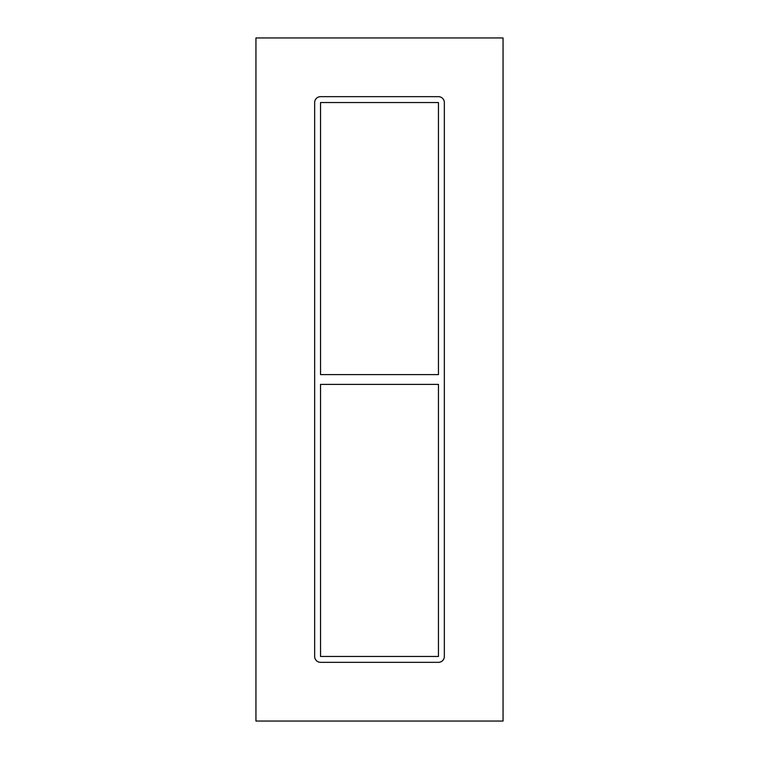 <?xml version="1.0" encoding="UTF-8"?>
<svg xmlns="http://www.w3.org/2000/svg" width="759" height="759" viewBox="0 0 759 759"><rect width="100%" height="100%" fill="white"/><g stroke="black" fill="none" stroke-linecap="round" stroke-linejoin="round"><path stroke-width="1.14" d="M438.465 374.604L320.535 374.604L320.535 102.541L438.465 102.541L438.465 374.604M320.535 384.396L438.465 384.396L438.465 656.459L320.535 656.459L320.535 384.396M255.944 721.05L503.056 721.05L503.056 37.95L255.944 37.95L255.944 721.05M444.338 656.459A5.873 5.873 0 0 1 438.465 662.332L320.535 662.332A5.873 5.873 0 0 1 314.662 656.459L314.662 102.541A5.873 5.873 0 0 1 320.535 96.668L438.465 96.668A5.873 5.873 0 0 1 444.338 102.541L444.338 656.459"/></g></svg>
